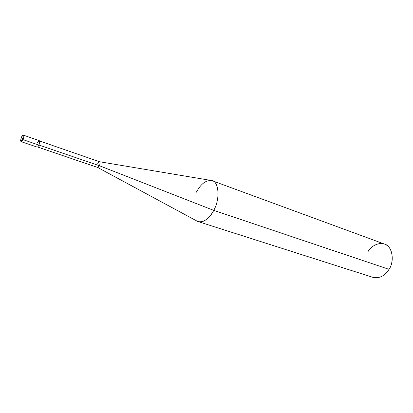 <?xml version="1.0" encoding="UTF-8"?>
<svg xmlns="http://www.w3.org/2000/svg" width="413" height="413" viewBox="0 0 413 413"><rect width="100%" height="100%" fill="white"/><g stroke="black" fill="none" stroke-linecap="round" stroke-linejoin="round"><path stroke-width="0.62" d="M37.49 142.671C39.674 139.615 40.144 140.415 38.899 145.071L23.051 139.646C22.41 141.045 21.822 141.726 21.285 141.705C21.822 141.726 22.41 141.045 23.051 139.646L22.555 139.357C20.671 142.072 20.294 141.375 21.419 137.266L22.555 139.357C20.671 142.072 20.294 141.375 21.419 137.266L21.419 137.219C22.168 135.66 22.865 134.984 23.52 135.196L39.297 140.657C39.932 141.241 39.798 142.712 38.899 145.071L23.051 139.646C23.959 137.25 24.114 135.763 23.52 135.196C24.114 135.763 23.959 137.25 23.051 139.646L21.419 137.266C23.304 134.53 23.68 135.227 22.555 139.357C23.68 135.227 23.304 134.53 21.419 137.266L21.45 137.204M38.899 145.071C38.259 146.445 37.66 147.111 37.098 147.074L21.285 141.705C20.851 140.652 19.932 142.542 21.414 137.235M39.591 140.983L99.564 161.746C100.282 162.314 100.235 163.641 99.419 165.732L38.92 145.02L99.419 165.732C100.266 163.522 100.282 162.19 99.471 161.726L97.752 163.455M99.528 161.736L211.007 180.429C218.647 180.042 220.671 198.286 213.743 210.372L99.419 165.732L97.613 167.435L37.526 146.997M212.261 180.749L384.405 244.047C391.947 245.601 395.107 260.629 389.082 269.353L213.743 210.372C220.212 199.267 218.942 181.689 212.261 180.749C206.381 179.696 201.079 183.506 196.361 192.19M97.525 167.394C98.139 167.58 98.769 167.022 99.419 165.732L213.743 210.372L389.082 269.353C394.017 262.064 392.887 249.199 387.146 245.559C381.973 240.929 371.71 244.553 367.771 252.085M389.082 269.353C384.756 276.003 379.387 278.672 372.97 277.371L198.235 221.631C203.893 222.53 209.061 218.776 213.743 210.372C209.789 218.627 201.477 224.244 197.047 221.115L97.576 167.425"/></g></svg>
